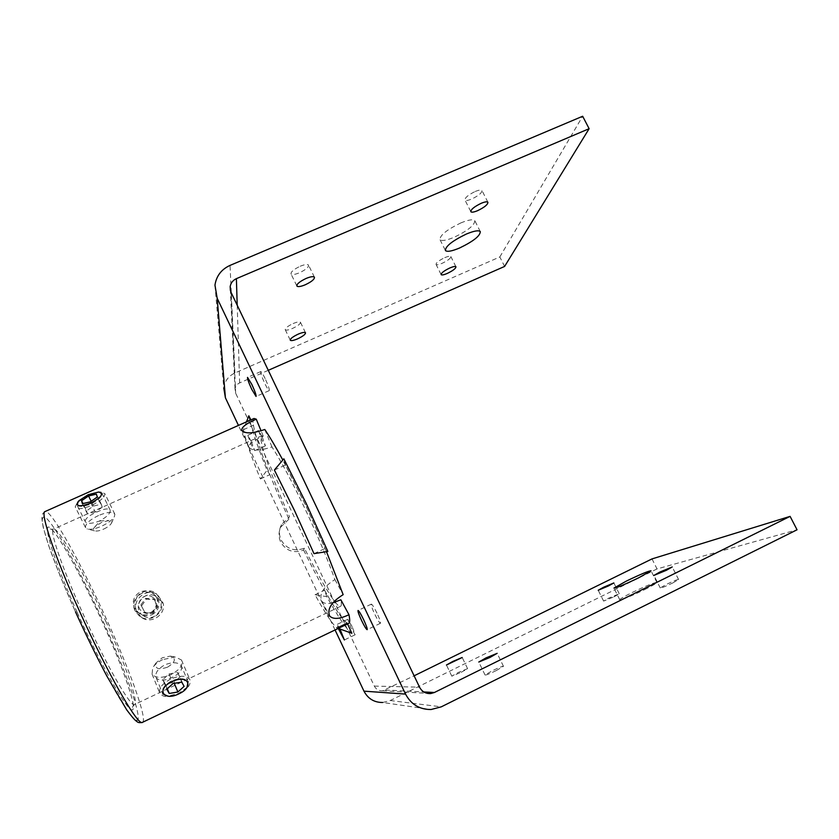 <?xml version="1.0" encoding="UTF-8"?>
<svg xmlns="http://www.w3.org/2000/svg" width="839" height="839" viewBox="0 0 839 839"><rect width="100%" height="100%" fill="white"/><g stroke="black" fill="none" stroke-linecap="round" stroke-linejoin="round"><path stroke-width="0.63" stroke-dasharray="4.2 3.15" d="M156.243 677.881L162.766 693.863C161.203 689.511 164.15 685.19 171.617 680.88C179.525 677.828 185.01 678.069 188.051 681.604L181.308 665.778C178.246 662.16 172.782 661.824 164.916 664.782C157.533 669.082 154.649 673.444 156.243 677.881C159.158 681.058 164.444 680.911 172.1 677.44C179.672 673.654 182.745 669.774 181.308 665.778M187.055 687.256L178.759 693.371L167.957 696.15M78.195 501.523L88.483 495.251L99.128 492.063M110.213 510.227L102.033 493.374C102.096 496.552 98.415 500.075 91.011 503.935C83.092 506.903 78.342 507.102 76.769 504.543L85.138 521.376C86.774 524.06 91.535 523.945 99.422 521.04C106.742 517.128 110.349 513.531 110.213 510.227C108.829 508.035 104.33 508.654 96.737 512.073C89.165 515.45 85.305 518.544 85.138 521.376M156.631 597.725L157.407 600.032C158.319 606.157 155.991 610.761 150.401 613.823C143.354 616.329 137.984 614.442 134.282 608.149L134.261 608.107C131.891 601.123 133.936 595.721 140.396 591.904C147.486 589.45 152.897 591.39 156.631 597.725M151.807 614.809C157.312 611.788 159.609 607.247 158.697 601.196L157.931 598.931C154.261 592.691 148.933 590.782 141.938 593.194C135.561 596.959 133.548 602.276 135.876 609.156L135.908 609.208C139.547 615.417 144.843 617.284 151.807 614.809M332.768 602.822C327.493 604.185 323.833 603.65 321.788 601.217C318.883 594.211 323.246 586.985 334.887 579.55C327.724 559.403 317.666 535.607 304.725 508.161C291.741 481.02 280.824 460.611 271.962 446.925C259.178 451.12 251.459 451.088 248.826 446.82C249.131 443.705 253.944 440.16 263.278 436.175L261.705 435.798C257.353 437.381 270.934 475.755 289.56 516.793L281.39 524.658C278.926 529.755 278.831 534.873 281.086 540.012C286.56 549.052 294.332 551.779 304.41 548.192C316.764 573.037 326.738 590.646 334.342 601.018M304.41 548.192L303.634 550.09C293.702 553.614 286.036 550.919 280.646 541.994C278.412 536.918 278.506 531.884 280.929 526.871L288.983 519.121L289.56 516.793M303.634 550.09C324.211 592.156 344.357 625.726 348.772 623.387M326.486 551.674L305.648 505.267L282.827 460.024M335.191 602.108C337.771 605.339 339.554 606.754 340.561 606.335C341.483 605.894 341.578 603.723 340.865 599.812M334.887 579.55L343.161 594.652M264.788 429.495L271.962 446.925M254.028 418.483C248.659 420.57 266.078 469.085 288.983 519.121M263.278 436.175L261.107 430.921M644.719 589.576C652.302 585.79 656.371 583.42 656.916 582.486C654.703 582.308 646.408 585.674 632.029 592.575C624.457 596.361 620.357 598.742 619.738 599.707C621.793 599.969 630.12 596.592 644.719 589.576M460.716 222.975C468.319 219.839 472.997 219.042 474.759 220.573C474.916 224.967 468.047 230.536 454.151 237.259C446.568 240.415 441.859 241.233 440.024 239.692C439.741 235.402 446.642 229.834 460.716 222.975M496.289 670.56L503.473 666.323C502.676 666.061 498.943 667.54 492.273 670.76L485.068 675.017C485.833 675.29 489.577 673.801 496.289 670.56M300.205 266.246C304.599 264.474 307.368 264.065 308.511 265.03C308.888 267.127 305.847 269.718 299.397 272.79C295.013 274.573 292.234 274.972 291.06 274.007C290.661 271.941 293.713 269.35 300.205 266.246M672.794 582.948L678.594 579.529C677.472 579.403 673.298 581.07 666.072 584.542L660.251 587.961C661.331 588.108 665.516 586.44 672.794 582.948M475.21 191.491C478.828 190.013 481.072 189.666 481.953 190.463C482.1 192.781 478.702 195.634 471.749 199.021C468.141 200.5 465.886 200.846 464.984 200.06C464.806 197.763 468.214 194.91 475.21 191.491M613.949 596.844L619.266 593.792L608.946 598.029L603.608 601.091L613.949 596.844M444.754 257.657C448.057 256.283 450.082 255.895 450.826 256.514C450.868 258.234 447.974 260.499 442.153 263.31C438.86 264.694 436.825 265.082 436.07 264.463C436.007 262.764 438.902 260.489 444.754 257.657M461.198 672.333L467.596 668.652L458.22 672.479L451.812 676.171L461.198 672.333M293.157 323.55C297.069 321.935 299.492 321.484 300.425 322.207C300.624 323.77 298.002 325.836 292.559 328.427C288.647 330.052 286.225 330.503 285.27 329.779C285.05 328.238 287.683 326.161 293.157 323.55M376.952 613.099C374.131 607.352 372.243 604.353 371.32 604.122C370.932 605.045 372.086 608.432 374.792 614.284C377.602 620.021 379.49 623.02 380.434 623.283C380.833 622.381 379.679 618.993 376.952 613.099M339.942 629.009L337.047 624.436L338.253 628.442M352.17 626.649L347.797 619.287L350.765 627.415L355.138 634.787L352.17 626.649M251.27 441.345L247.778 435.305L251.239 444.597L254.752 450.648L251.27 441.345M262.051 436.521L258.496 430.512L261.873 439.825L265.449 445.834L262.051 436.521M265.134 378.567C262.901 373.995 261.443 371.667 260.761 371.583C260.415 372.862 261.789 376.868 264.862 383.601C267.085 388.174 268.553 390.502 269.246 390.607C269.602 389.359 268.228 385.342 265.134 378.567M214.962 285.155L223.751 387.943C224.758 381.032 228.481 376.04 234.91 372.977L499.824 256.954L504.606 266.435M499.824 256.954L582.665 116.254M268.27 370.324L239.629 382.92C237.049 384.147 235.507 386.139 235.014 388.887L235.675 393.26L374.32 686.092C376.113 689.417 378.871 690.979 382.594 690.77L414.12 675.804M651.997 558.91L657.042 568.936L797.05 529.787M657.042 568.936L390.25 700.523L382.678 702.495L431.036 709.521M335.065 629.974L238.454 425.425M351.856 633.288L351.52 633.078C346.476 629.198 338.232 617.064 326.801 596.655L315.034 594.746C325.312 613.393 332.58 624.415 336.827 627.803L338.295 628.421M347.577 623.964L347.199 623.146C342.805 620.252 335.254 609.282 324.557 590.236L326.801 596.655M315.034 594.746L324.557 590.236M246.477 421.849L243.394 429.694C245.481 439.783 251.144 456.206 260.384 478.964L267.064 470.343C257.07 445.404 250.997 427.229 248.837 415.819M260.384 478.964L269.885 474.654C260.772 451.864 255.297 435.389 253.441 425.216L250.84 419.909M269.885 474.654L267.064 470.343M243.394 429.694L253.441 425.216M313.996 553.656L325.123 548.454L327.85 551.454M274.384 470.039L285.491 465.005L305.648 505.267L325.123 548.454M285.491 465.005L283.844 458.818M152.667 597.305C162.095 603.314 151.272 618.416 142.305 611.683C132.866 605.622 143.752 590.572 152.667 597.305M139.652 616.287L135.194 611.075C128.577 598.952 145.252 584.961 156.148 593.383L161.686 601.752C164.717 613.477 149.321 623.692 139.652 616.287M141.487 617.41L137.103 612.281C130.601 600.357 146.982 586.597 157.701 594.882L163.144 603.115C166.132 614.651 150.989 624.698 141.487 617.41M143.008 615.532C130.779 607.677 144.874 588.202 156.411 596.917C168.618 604.688 154.617 624.247 143.008 615.532M141.781 605.569L146.468 599.077L154.386 599.717L157.648 606.849L152.981 613.351L145.042 612.711L140.889 604.919L145.042 612.711M152.981 613.351L144.182 612.124M152.184 612.774L156.893 606.219L157.648 606.849M156.893 606.219L154.386 599.717M140.889 604.919L145.619 598.375L153.61 599.025M145.619 598.375L146.468 599.077M167.559 667.162C175.624 661.981 176.484 658.3 170.149 656.129L162.252 657.786L156.096 662.873C154.575 668.756 158.393 670.183 167.559 667.162M162.598 659.643C157.984 661.887 154.68 664.614 152.688 667.823L152.079 674.178C155.624 678.227 161.958 678.363 171.072 674.577C179.84 669.837 183.311 664.981 181.497 660.01L175.288 656.958L162.598 659.643M170.695 679.087C161.822 683.911 158.256 688.756 159.987 693.622C163.521 697.608 169.898 697.66 179.106 693.79C187.957 688.987 191.502 684.131 189.708 679.223C186.237 675.322 179.903 675.28 170.695 679.087M181.738 682.107L177.7 672.542L169.038 673.927L162.808 679.621L166.762 689.249M169.038 673.927L173.033 683.533M177.7 672.542L184.119 686.365M180.091 676.832L173.904 682.474L174.26 683.334M162.808 679.621L165.283 683.879L173.904 682.474M165.283 683.879L167.297 688.756M103.617 529.115C107.539 527.27 110.14 525.319 111.44 523.253C112.332 521.438 111.524 520.505 109.007 520.453L101.592 522.414L95.006 526.693C93.056 528.738 92.867 530.122 94.45 530.846C96.516 531.433 99.568 530.856 103.617 529.115M98.572 515.492C89.825 519.761 85.452 523.725 85.421 527.385L87.036 528.916C90.318 529.86 95.237 528.927 101.76 526.126C108.074 523.148 112.258 520.023 114.324 516.751L114.859 514.276C113.055 511.381 107.623 511.79 98.572 515.492M88.598 495.188L77.398 502.446L75.206 506.903C76.936 509.661 82.39 509.168 91.587 505.424C100.418 501.124 104.865 497.233 104.917 493.762L101.152 491.958C97.733 491.958 93.549 493.038 88.598 495.188M96.37 494.129L101.299 504.239L93.507 506.043L86.574 510.836L82.977 503.568M93.507 506.043L91.157 501.261M101.299 504.239L102.243 507.217L97.282 497.055M102.243 507.217L95.279 512.052L90.276 501.869M86.574 510.836L87.413 513.856L95.279 512.052M87.413 513.856L82.379 503.704M142.515 722.327C147.727 720.103 130.59 672.354 107.801 622.181C82.274 565.392 50.801 508.623 45.054 511.549C42.915 513.143 41.95 514.548 42.17 515.754C42.349 517.191 40.922 514.81 43.25 527.511L48.893 546.273L60.177 576.089L75.458 611.767C64.068 586.094 55.154 564.07 48.735 545.707C45.212 534.957 43.041 526.819 42.223 521.302C42.17 517.39 43.355 516.184 45.778 517.694C55.615 525.948 81.97 574.484 104.12 623.534C126.322 672.584 142.462 718.278 137.229 720.523L133.737 718.656C130.223 714.818 125.577 708.242 119.788 698.929C107.434 678.248 90.717 645.453 75.479 611.767M77.23 612.491C101.362 666.229 127.895 712.206 132.415 709.846C137.344 708.368 122.976 667.445 102.872 623.031C82.83 578.606 59.034 534.915 50.424 528.004C41.447 520.253 53.025 558.753 77.23 612.491M105.777 621.311C124.885 663.397 138.949 702.809 134.618 704.519C131.188 708.494 105.106 663.198 81.708 610.939C61.299 565.801 49.207 529.661 53.507 529.105C58.143 526.504 84.32 573.572 105.777 621.311M239.629 382.92L237.206 305.26M235.675 393.26L231.061 292.371M374.32 686.092L419.552 687.193M385.248 689.983L423.8 691.955M390.25 700.523L441.283 706.837M234.91 372.977L230.033 265.397M340.561 606.335L134.618 704.519C132.604 706.365 132.048 707.476 132.94 707.843C136.442 708.21 122.788 665.988 102.861 623.02C82.191 576.812 55.898 529.43 49.889 528.224C49.522 529.073 50.728 529.367 53.507 529.105L261.705 435.798M157.407 600.032L158.697 601.196M134.282 608.149L135.908 609.208M281.39 524.658L280.929 526.871M248.826 446.82L242.031 430.659M321.788 601.217L329.014 614.788M656.916 582.486L651.043 570.814M480.275 231.533L474.759 220.573M503.473 666.323L497.16 653.329M314.394 277.143L308.511 265.03M678.594 579.529L672.238 566.944M487.889 202.209L481.953 190.463M619.266 593.792L613.844 582.927M455.934 266.739L450.826 256.514M467.596 668.652L462.205 657.493M305.49 332.705L300.425 322.207M371.32 604.122L358.043 610.467M347.797 619.287L337.047 624.436M258.496 430.512L247.778 435.305M260.761 371.583L247.536 377.393M235.014 388.887L230.347 290.399M382.594 690.77L427.156 693.339M269.246 390.607L256.063 396.438M265.449 445.834L254.752 450.648M355.138 634.787L344.378 639.968M380.434 623.283L367.157 629.68M290.221 340.078L285.27 329.779M451.812 676.171L446.463 665.065M441.062 274.5L436.07 264.463M603.608 601.091L598.238 590.299M470.752 211.501L464.984 200.06M660.251 587.961L653.969 575.481M296.765 285.795L291.06 274.007M485.068 675.017L478.828 662.107M445.226 250.116L440.024 239.692M619.738 599.707L614.001 588.212M336.827 627.803L351.52 633.078M135.194 611.075L137.103 612.281M161.686 601.752L163.144 603.115M156.096 662.873L152.688 667.823M152.079 674.178L159.987 693.622M181.497 660.01L189.708 679.223M170.149 656.129L175.288 656.958M95.006 526.693L100.24 520.935L109.007 520.453M94.45 530.846L87.036 528.916M85.421 527.385L75.206 506.903M78.908 500.726L77.398 502.446M98.603 492.032L101.152 491.958M114.859 514.276L104.917 493.762M111.44 523.253L114.324 516.751"/><path stroke-width="1.26" d="M188.051 681.604L187.055 687.256M99.128 492.063L102.033 493.374M167.957 696.15L162.766 693.863M261.107 430.921L256.252 419.175L254.028 418.483L45.054 511.549C39.905 512.115 54.189 555.135 78.845 609.701C107.193 673.025 138.519 727.245 142.515 722.327L348.772 623.387C349.947 622.832 350.02 619.948 348.972 614.714L340.865 599.812L332.768 602.822M326.486 551.674L343.161 594.652C331.353 602.045 326.874 609.187 329.706 616.099C333.303 619.549 339.722 619.088 348.972 614.714M334.342 601.018L335.191 602.108M282.827 460.024C275.716 446.904 269.697 436.72 264.788 429.495C251.941 433.836 244.254 433.973 241.716 429.904C242.041 426.778 246.886 423.202 256.252 419.175M76.769 504.543L78.195 501.523M626.293 581.123C640.65 574.212 648.904 570.782 651.043 570.814L638.783 577.746C624.195 584.752 615.91 588.202 613.949 588.097L626.293 581.123M466.285 234.071C473.888 230.914 478.545 230.064 480.275 231.533C480.359 235.79 473.448 241.286 459.531 248.019C451.948 251.197 447.26 252.057 445.467 250.588C445.247 246.435 452.19 240.919 466.285 234.071M486.033 657.881L497.16 653.329L489.945 657.472L478.786 662.034L486.033 657.881M306.12 278.443C310.503 276.65 313.272 276.22 314.394 277.143C314.73 279.167 311.678 281.715 305.218 284.799C300.834 286.592 298.065 287.022 296.912 286.109C296.555 284.096 299.617 281.547 306.12 278.443M659.79 572.072L672.238 566.944L666.407 570.279L653.927 575.418L659.79 572.072M481.177 203.311C484.785 201.821 487.029 201.454 487.889 202.209C488.004 204.454 484.575 207.275 477.622 210.662C474.014 212.152 471.77 212.529 470.878 211.774C470.742 209.551 474.171 206.73 481.177 203.311M603.577 587.258L613.844 582.927L608.495 585.926L598.217 590.257L603.577 587.258M449.893 267.945C453.196 266.561 455.21 266.152 455.934 266.739C455.955 268.407 453.039 270.651 447.218 273.462C443.915 274.856 441.891 275.255 441.157 274.668C441.115 273.021 444.03 270.777 449.893 267.945M452.892 661.405L462.205 657.493L446.442 665.012L452.892 661.405M298.244 334.121C302.166 332.496 304.578 332.024 305.49 332.705C305.669 334.216 303.026 336.271 297.583 338.862C293.671 340.487 291.248 340.959 290.315 340.277C290.126 338.788 292.769 336.733 298.244 334.121M363.56 619.528C360.749 613.76 358.903 610.74 358.043 610.467C357.718 611.358 358.914 614.735 361.63 620.608C364.43 626.355 366.276 629.386 367.157 629.68C367.492 628.81 366.286 625.433 363.56 619.528M338.253 628.442L344.378 639.968L339.942 629.009M251.826 384.44L247.536 377.393C247.274 378.641 248.69 382.636 251.773 389.38L256.063 396.438C256.346 395.221 254.93 391.226 251.826 384.44M582.665 116.254L589.125 128.703L236.388 278.663C232.906 280.268 230.84 282.89 230.169 286.55L231.061 292.371L419.552 687.193C422.017 691.714 425.772 693.843 430.816 693.549L434.413 692.49L790.097 516.373L797.05 529.787L441.283 706.837L431.036 709.521C419.563 709.563 411.068 704.424 405.552 694.094L217.186 298.285L214.962 285.155C216.347 275.979 221.37 269.392 230.033 265.397L582.665 116.254M268.27 370.324L504.606 266.435L589.125 128.703M414.12 675.804L651.997 558.91L790.097 516.373M382.678 702.495C374.225 702.516 367.985 698.74 363.969 691.158L335.065 629.974M238.454 425.425L225.408 397.791L223.751 387.943M338.295 628.421L351.856 633.288L347.577 623.964M337.11 627.991L347.199 623.146M246.477 421.849L248.837 415.819L250.84 419.909M313.996 553.656L294.447 510.416L274.384 470.039L283.844 458.818L306.225 503.473L327.85 551.454L313.996 553.656M171.974 681.667C155.76 689.081 163.427 701.677 178.917 693.822C194.774 686.68 187.873 673.811 171.974 681.667M166.762 689.249L169.237 693.465L177.889 692.007L184.119 686.365L181.738 682.107L173.033 683.533L166.762 689.249M174.26 683.334L177.889 692.007M167.297 688.756L169.237 693.465M88.189 494.716L78.908 500.726C75.153 506.483 79.065 507.291 90.654 503.159C101.55 497.286 104.193 493.573 98.603 492.032L88.189 494.716M81.572 500.736L82.379 503.704L90.276 501.869L97.282 497.055L96.37 494.129L88.556 495.975L81.572 500.736L82.977 503.568M91.157 501.261L88.556 495.975M237.206 305.26L236.388 278.663M423.8 691.955L434.413 692.49M363.969 691.158L405.552 694.094M225.408 397.791L217.186 298.285M142.515 722.327C139.756 722.977 137.816 722.652 136.705 721.351C135.352 720.785 132.027 716.957 126.72 709.878L106.973 676.276C96.6 656.675 86.092 635.175 75.458 611.767M242.031 430.659L241.716 429.904M329.014 614.788L329.706 616.099M230.347 290.399L230.169 286.55M427.156 693.339L430.816 693.549"/></g></svg>
